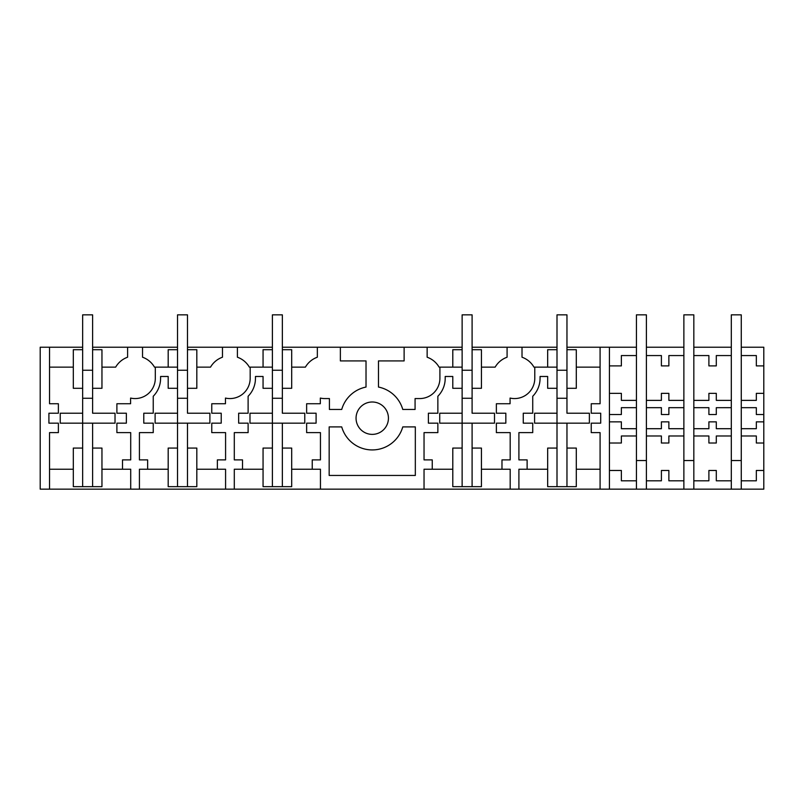 <?xml version="1.0" encoding="UTF-8"?>
<svg xmlns="http://www.w3.org/2000/svg" width="804" height="804" viewBox="0 0 804 804"><rect width="100%" height="100%" fill="white"/><g stroke="black" fill="none" stroke-linecap="round" stroke-linejoin="round"><path stroke-width="1.21" d="M73.315 448.069L73.315 486.661L82.651 486.661L82.651 448.069L73.315 448.069M82.651 413.206L60.24 413.206L60.24 423.165L82.651 423.165L82.651 388.302L73.315 388.302L73.315 349.71L82.651 349.71L82.651 398.261L92.611 398.261L92.611 388.302L101.957 388.302L101.957 349.71L92.611 349.71L92.611 413.206L115.022 413.206L115.022 423.165L92.611 423.165L92.611 448.069L101.957 448.069L101.957 486.661L82.651 486.661M92.611 448.069L92.611 486.661M49.536 489.154L40.2 489.154L40.2 347.217L49.536 347.217L49.536 403.739L58.38 403.739L58.38 413.206L48.913 413.206L48.913 423.165L58.38 423.165L58.38 432.622L49.536 432.622L49.536 489.154L763.8 489.154L763.8 470.471L756.333 470.471L756.333 480.812L741.268 480.812L741.268 489.154M92.611 423.165L82.651 423.165L82.651 448.069M101.957 367.137L115.665 367.137A22.411 22.411 0 0 1 127.595 357.217L127.595 347.217L142.539 347.217L142.539 357.217A22.411 22.411 0 0 1 154.479 367.137L177.523 367.137M155.303 367.137L155.303 378.342A20.231 20.231 0 0 1 130.59 398.07L130.59 403.739L116.892 403.739L116.892 413.206L126.359 413.206L126.359 423.165L116.892 423.165L116.892 432.622L130.71 432.622L130.71 459.888L122.499 459.888L122.499 469.234L101.957 469.234M49.536 367.137L73.315 367.137M49.536 469.234L73.315 469.234M168.187 367.137L168.187 349.71L177.523 349.71L177.523 388.302L168.187 388.302L168.187 376.473L160.589 376.473L160.589 378.342A25.527 25.527 0 0 1 153.242 396.261L153.242 413.206L143.785 413.206L143.785 423.165L153.242 423.165L153.242 432.622L139.424 432.622L139.424 459.888L147.645 459.888L147.645 469.234L139.424 469.234L139.424 489.154M130.71 489.154L130.71 469.234L122.499 469.234M127.595 347.217L92.611 347.217M82.651 347.217L49.536 347.217M142.539 347.217L177.523 347.217M187.483 347.217L272.395 347.217M282.355 347.217L462.129 347.217M472.099 347.217L557.001 347.217M566.961 347.217L600.085 347.217L600.085 403.739L591.241 403.739L591.241 413.206L600.709 413.206L600.709 423.165L591.241 423.165L591.241 432.622L600.085 432.622L600.085 489.154M609.422 365.89L621.371 365.89L621.371 355.559L636.436 355.559L636.436 347.217L600.085 347.217M683.872 347.217L646.396 347.217L646.396 355.559L661.401 355.559L661.39 365.89L668.868 365.89L668.868 355.559L683.872 355.559L683.872 314.846L693.832 314.846L693.832 355.559L708.897 355.559L708.897 365.89L716.304 365.89L716.304 355.559L731.308 355.559L731.308 347.217L693.832 347.217M763.8 365.89L763.8 347.217L741.268 347.217L741.268 355.559L756.333 355.559L756.333 365.89L763.8 365.89L763.8 414.522L756.333 414.522L756.333 407.668L741.268 407.668L741.268 355.559M282.355 448.069L282.355 486.661L291.691 486.661L291.691 448.069L282.355 448.069L282.355 423.165L304.766 423.165L304.766 413.206L282.355 413.206L282.355 388.302L291.691 388.302L291.691 349.71L282.355 349.71L282.355 398.261L272.395 398.261L272.395 349.71L263.059 349.71L263.059 367.137L272.395 367.137M282.355 423.165L249.984 423.165L249.984 413.206L272.395 413.206L272.395 388.302L263.059 388.302L263.059 376.473L255.461 376.473L255.461 378.342A25.527 25.527 0 0 1 248.114 396.261L248.114 413.206L238.657 413.206L238.657 423.165L248.114 423.165L248.114 432.622L234.296 432.622L234.296 459.888L242.517 459.888L242.517 469.234L234.296 469.234L234.296 489.154M263.059 367.137L250.175 367.137L250.175 378.342A20.231 20.231 0 0 1 225.462 398.07L225.462 403.739L211.764 403.739L211.764 413.206L221.221 413.206L221.221 423.165L211.764 423.165L211.764 432.622L225.582 432.622L225.582 459.888L217.361 459.888L217.361 469.234L196.819 469.234M225.582 489.154L225.582 469.234L217.361 469.234M237.411 347.217L237.411 357.217A22.411 22.411 0 0 1 249.351 367.137L250.175 367.137M196.819 367.137L210.527 367.137A22.411 22.411 0 0 1 222.467 357.217L222.467 347.217M187.483 423.165L155.112 423.165L155.112 413.206L177.523 413.206L177.523 388.302L177.523 398.261L187.483 398.261L187.483 388.302L196.819 388.302L196.819 349.71L187.483 349.71L187.483 413.206L209.894 413.206L209.894 423.165L187.483 423.165L187.483 486.661L196.819 486.661L196.819 448.069L187.483 448.069M168.187 469.234L147.645 469.234M177.523 413.206L177.523 486.661L187.483 486.661M177.523 486.661L168.187 486.661L168.187 448.069L177.523 448.069M404.121 347.217L404.121 360.916L378.473 360.916L378.473 387.056A31.748 31.748 0 0 1 402.774 409.467L415.075 409.467L415.075 398.573L419.678 398.573A20.231 20.231 0 0 0 439.909 378.342L439.909 367.137L452.793 367.137L452.793 349.71L462.129 349.71L462.129 388.302L452.793 388.302L452.793 376.473L445.205 376.473L445.205 378.342A25.527 25.527 0 0 1 437.858 396.261L437.858 413.206L428.391 413.206L428.391 423.165L437.858 423.165L437.858 432.622L424.04 432.622L424.04 459.888L432.25 459.888L432.25 469.234L424.04 469.234L424.04 489.154M320.454 489.154L320.454 469.234L312.233 469.234L312.233 459.888L320.454 459.888L320.454 432.622L306.636 432.622L306.636 423.165L316.093 423.165L316.093 413.206L306.636 413.206L306.636 403.739L320.324 403.739L320.324 398.07A20.231 20.231 0 0 0 324.806 398.573L329.419 398.573L329.419 409.467L341.72 409.467A31.748 31.748 0 0 1 366.021 387.056L366.021 360.916L340.373 360.916L340.373 347.217M380.001 403.98A16.18 16.18 0 0 1 386.453 425.949A16.18 16.18 0 0 1 364.483 432.391A16.18 16.18 0 0 1 358.041 410.422A16.18 16.18 0 0 1 380.001 403.98M329.168 475.455L415.326 475.455L415.326 426.904L402.774 426.904A31.748 31.748 0 0 1 341.72 426.904L329.168 426.904L329.168 475.455M291.691 367.137L305.399 367.137A22.411 22.411 0 0 1 317.339 357.217L317.339 347.217M312.233 469.234L291.691 469.234M263.059 469.234L242.517 469.234M272.395 413.206L272.395 486.661L282.355 486.661M272.395 486.661L263.059 486.661L263.059 448.069L272.395 448.069M452.793 367.137L462.129 367.137M589.372 413.206L589.372 423.165L589.372 413.206L566.961 413.206L566.961 388.302L576.297 388.302L576.297 349.71L566.961 349.71L566.961 398.261L557.001 398.261L557.001 349.71L547.665 349.71L547.665 367.137L557.001 367.137M522.017 347.217L522.017 357.217A22.411 22.411 0 0 1 533.956 367.137L534.781 367.137L534.781 378.342A20.231 20.231 0 0 1 510.068 398.07L510.068 403.739L496.369 403.739L496.369 413.206L505.837 413.206L505.837 423.165L496.369 423.165L496.369 432.622L510.188 432.622L510.188 459.888L501.977 459.888L501.977 469.234L481.435 469.234M547.665 367.137L534.781 367.137M481.435 367.137L495.143 367.137A22.411 22.411 0 0 1 507.083 357.217L507.083 347.217M472.099 423.165L439.728 423.165L439.728 413.206L462.129 413.206L462.129 388.302L462.129 398.261L472.099 398.261L472.099 388.302L481.435 388.302L481.435 349.71L472.099 349.71L472.099 413.206L494.5 413.206L494.5 423.165L472.099 423.165L472.099 486.661L481.435 486.661L481.435 448.069L472.099 448.069M609.422 347.217L609.422 489.154M589.372 423.165L534.59 423.165L534.59 413.206L557.001 413.206L557.001 388.302L547.665 388.302L547.665 376.473L540.067 376.473L540.067 378.342A25.527 25.527 0 0 1 532.73 396.261L532.73 413.206L523.263 413.206L523.263 423.165L532.73 423.165L532.73 432.622L518.902 432.622L518.902 459.888L527.122 459.888L527.122 469.234L518.902 469.234L518.902 489.154M600.085 367.137L576.297 367.137M566.961 423.165L566.961 486.661L576.297 486.661L576.297 448.069L566.961 448.069M600.085 469.234L576.297 469.234M510.188 489.154L510.188 469.234L501.977 469.234M547.665 469.234L527.122 469.234M557.001 413.206L557.001 448.069L547.665 448.069L547.665 486.661L566.961 486.661M557.001 448.069L557.001 486.661M427.145 347.217L427.145 357.217A22.411 22.411 0 0 1 439.084 367.137L439.909 367.137M452.793 469.234L432.25 469.234M462.129 413.206L462.129 486.661L472.099 486.661M462.129 486.661L452.793 486.661L452.793 448.069L462.129 448.069M693.832 489.154L693.832 480.812L708.897 480.812L708.897 470.471L716.304 470.471L716.304 480.812L731.308 480.812L731.308 460.541L741.268 460.541L741.268 480.812M731.308 489.154L731.308 480.812M731.308 407.668L731.308 435.989L716.304 435.989L716.304 443.014L708.897 443.014L708.897 435.989L693.832 435.989L693.832 407.668L708.897 407.668L708.897 414.522L716.304 414.522L716.304 407.678L731.308 407.668L731.308 400.382L716.304 400.382L716.304 393.357L708.897 393.357L708.897 400.382L693.832 400.382L693.832 407.668M693.832 428.703L708.897 428.703L708.897 421.849L716.304 421.849L716.304 428.703L731.308 428.703M763.8 470.471L763.8 414.522M763.8 421.849L756.333 421.849L756.333 428.703L741.268 428.703L741.268 435.989L756.333 435.989L756.333 443.014L763.8 443.014M763.8 393.357L756.333 393.357L756.333 400.382L741.268 400.382M693.832 480.812L693.832 435.989M683.872 355.559L683.872 407.668L668.868 407.668L668.868 414.522L661.39 414.522L661.401 407.668L646.396 407.668L646.396 355.559M683.872 489.154L683.872 480.812L668.868 480.812L668.868 470.471L661.401 470.471L661.401 480.812L646.396 480.812L646.396 428.703L661.401 428.703L661.39 421.849L668.868 421.849L668.868 428.703L683.872 428.703L683.872 460.541L693.832 460.541M683.872 400.382L668.868 400.382L668.868 393.357L661.39 393.357L661.401 400.382L646.396 400.382M646.396 435.989L661.401 435.989L661.39 443.014L668.868 443.014L668.868 435.989L683.872 435.989M646.396 480.812L646.396 489.154M683.872 480.812L683.872 460.541M636.436 355.559L636.436 407.668L621.371 407.668L621.371 414.522L609.422 414.522M609.422 421.849L621.371 421.849L621.371 428.703L636.436 428.703L636.436 460.541L646.396 460.541M636.436 400.382L621.371 400.382L621.371 393.357L609.422 393.357M636.436 435.989L621.371 435.989L621.371 443.014L609.422 443.014M609.422 470.471L621.371 470.471L621.371 480.812L636.436 480.812L636.436 460.541M636.436 489.154L636.436 480.812M82.651 349.71L82.651 314.846L92.611 314.846L92.611 349.71M82.651 370.252L92.611 370.252M115.022 423.165L115.022 413.206M60.24 423.165L60.24 413.206M462.129 349.71L462.129 314.846L472.099 314.846L472.099 349.71M462.129 370.252L472.099 370.252M494.5 423.165L494.5 413.206M439.728 423.165L439.728 413.206M177.523 349.71L177.523 314.846L187.483 314.846L187.483 349.71M177.523 370.252L187.483 370.252M209.894 423.165L209.894 413.206M155.112 423.165L155.112 413.206M272.395 349.71L272.395 314.846L282.355 314.846L282.355 349.71M272.395 370.252L282.355 370.252M304.766 423.165L304.766 413.206M249.984 423.165L249.984 413.206M557.001 349.71L557.001 314.846L566.961 314.846L566.961 349.71M557.001 370.252L566.961 370.252M534.59 423.165L534.59 413.206M646.396 347.217L646.396 314.846L636.436 314.846L636.436 347.217M636.436 407.668L636.436 428.703M646.396 428.703L646.396 407.668M683.872 407.668L683.872 428.703M693.832 400.382L693.832 355.559M741.268 347.217L741.268 314.846L731.308 314.846L731.308 347.217M731.308 355.559L731.308 400.382M731.308 435.989L731.308 460.541M741.268 460.541L741.268 435.989M741.268 428.703L741.268 407.668"/></g></svg>
